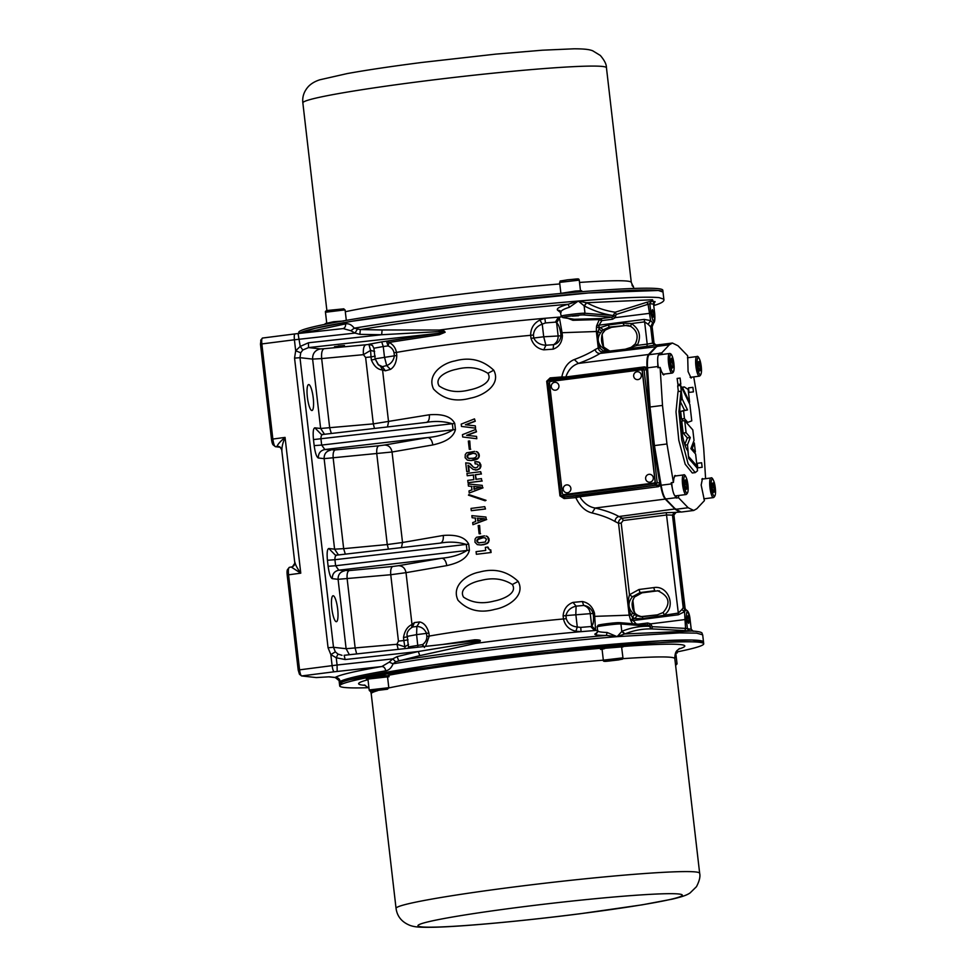 <?xml version="1.0" encoding="UTF-8"?>
<svg xmlns="http://www.w3.org/2000/svg" width="976" height="976" viewBox="0 0 976 976"><rect width="100%" height="100%" fill="white"/><g stroke="black" fill="none" stroke-linecap="round" stroke-linejoin="round"><path stroke-width="1.46" d="M344.87 320.616L343.601 320.836M343.613 321.006L333.694 321.738L325.252 323.593M325.325 324.264L325.24 323.556M334.463 346.736L344.333 345.553L334.463 346.736M582.123 291.665L581.659 290.714L575.584 291.031L559.382 293.605M572.363 316.139L578.475 315.699L572.363 316.139M663.021 292.044A183.22 9.479 173.4 0 0 663.021 292.031L662.814 290.226A183.22 9.479 173.4 0 0 439.834 306.708A183.22 9.479 173.4 0 0 298.79 332.34L298.912 333.438M440.042 308.514A183.22 9.479 173.4 0 0 299.425 333.389L315.175 328.29L351.677 321.299L466.65 305.232L588.577 292.983L658.349 290.482L663.021 292.031A183.22 9.479 173.4 0 0 440.042 308.514M368.489 687.69A183.22 9.479 -6.6 0 1 339.697 685.921A183.22 9.479 -6.6 0 1 480.741 660.288A183.22 9.479 -6.6 0 1 703.72 643.794A183.22 9.479 -6.6 0 1 677.185 651.883M339.697 685.921L339.489 684.103A183.22 9.479 -6.6 0 1 480.534 658.471A183.22 9.479 -6.6 0 1 703.513 641.988L702.683 634.827L696.681 633.143L679.589 632.887L617.113 636.657L607.084 632.472C600.338 632.228 597.251 631.594 597.824 630.594M366.293 678.113L380.713 675.831L388.96 675.77L389.046 676.697L367.94 679.064L369.172 689.971L388.802 687.702L387.545 676.844L386.862 676.734M367.952 679.406L366.403 679.284L367.769 678.527L371.124 677.942L388.302 676.539M389.009 676.405L387.582 677.124M366.415 679.247L367.94 679.064L366.415 679.247M600.484 648.284L620.968 645.502L623.066 645.6L623.213 646.807L621.736 647.271M388.814 687.934A152.817 7.906 -6.6 0 1 488.854 672.354A152.817 7.906 -6.6 0 1 603.327 660.154L622.956 657.848L621.59 646.917L603.388 648.393L617.308 646.661L623.213 646.807M623.091 646.746L621.566 646.917L623.054 646.734M676.441 651.517L677.283 652.883L675.819 653.31M675.77 652.724L677.295 652.846M677.246 652.578L675.795 653.066M677.283 652.883L675.673 652.956M676.539 652.724L675.721 652.834M675.734 652.822L676.429 652.724M604.547 648.625L602.07 649.26L603.327 660.118C602.814 662.228 605.852 661.277 618.32 659.971L608.28 660.398L618.272 659.983C625.03 658.471 621.309 659.91 622.956 657.848M617.552 659.532L608.499 660.618L617.552 659.532M621.285 646.698L619.98 646.893M619.882 646.893L621.114 646.71M617.613 646.942L616.759 647.112M616.612 647.125L617.344 646.966M603.632 648.662L604.656 648.601M602.448 649.064L600.96 648.906L603.424 648.698M601.082 649.186L602.497 649.052M602.094 649.552L600.996 649.211M376.077 690.166L384.349 689.41L376.077 690.166M372.039 678.21L371.161 678.247M367.952 678.796L369.209 678.698M369.135 678.723L367.806 678.832M389.021 676.722L387.557 676.88L389.046 676.697M386.801 676.734L388.192 676.539M385.483 676.649L384.385 676.832M384.263 676.832L385.264 676.661M371.405 678.21L372.173 678.186M653.286 477.752A3.953 3.855 96.4 0 1 649.918 482.168A3.953 3.855 96.4 0 1 645.636 478.728A3.953 3.855 96.4 0 1 649.003 474.324A3.953 3.855 96.4 0 1 653.286 477.752M570.875 488.342A3.953 3.855 96.4 0 1 567.507 492.746A3.953 3.855 96.4 0 1 563.225 489.318A3.953 3.855 96.4 0 1 566.592 484.901A3.953 3.855 96.4 0 1 570.875 488.342M636.096 379.371A3.953 3.855 96.4 0 1 633.912 374.259A3.953 3.855 96.4 0 1 638.914 371.99A3.953 3.855 96.4 0 1 641.086 377.102A3.953 3.855 96.4 0 1 636.096 379.371M553.172 389.705A3.953 3.855 96.4 0 1 551.757 384.312A3.953 3.855 96.4 0 1 557.015 382.824A3.953 3.855 96.4 0 1 558.431 388.216A3.953 3.855 96.4 0 1 553.172 389.705M680.199 378.822L680.723 383.348L680.162 378.822M693.46 391.864L689.019 392.425L688.47 387.899L692.875 387.338L693.436 391.864L692.911 387.338M697.791 467.833L697.193 463.319L701.61 462.758L702.159 467.284L701.634 462.758M677.93 384.471L677.124 378.444L680.101 378.066L680.809 384.105L680.101 378.066M671.744 482.632A9.882 2.159 82.7 0 0 672.525 489.305A9.882 2.159 82.7 0 0 673.111 491.745A9.882 2.159 82.7 0 0 674.416 495.088A9.882 2.159 82.7 0 0 675.453 495.893L686.043 494.539A9.882 2.159 -97.3 0 1 683.7 490.391A9.882 2.159 -97.3 0 1 682.309 480.351A9.882 2.159 -97.3 0 1 683.542 474.934C684.457 474.104 685.579 475.617 686.933 479.46C688.836 488.268 688.544 493.307 686.043 494.539M662.716 374.296L672 373.113A9.882 2.159 -97.3 0 1 668.304 360.303A9.882 2.159 -97.3 0 1 669.499 353.507L658.898 354.861A9.882 2.159 82.7 0 0 658.446 355.179A9.882 2.159 82.7 0 0 657.702 361.571A9.882 2.159 82.7 0 0 657.714 361.657A9.882 2.159 82.7 0 0 658.434 367.647M572.326 316.139L578.622 315.663L572.326 316.139M338.184 345.992L344.467 345.528L338.184 345.992M313.223 397.866A13.078 2.867 82.7 0 0 308.648 384.568A13.078 2.867 82.7 0 0 307.379 397.22A13.078 2.867 82.7 0 0 311.954 410.518A13.078 2.867 82.7 0 0 313.223 397.866M337.659 609.048A13.078 2.867 82.7 0 0 333.084 595.75A13.078 2.867 82.7 0 0 331.816 608.402A13.078 2.867 82.7 0 0 336.391 621.7A13.078 2.867 82.7 0 0 337.659 609.048M653.225 317.151C651.834 314.516 651.541 312.003 652.358 309.612L652.358 309.612C653.737 312.247 654.03 314.76 653.225 317.151L653.225 317.151M688.653 623.371C689.459 620.98 689.166 618.467 687.787 615.832C686.982 618.223 687.263 620.736 688.653 623.371L688.702 623.371M458.025 600.264C450.936 585.673 467.077 574.278 479.35 572.119C494.222 567.983 507.166 571.07 518.171 581.391C525.991 596.068 507.264 607.17 494.954 609.329C479.985 613.453 467.675 610.427 458.025 600.264M463.539 597.117C458.354 588.333 472.177 582.123 480.753 580.513C492.612 577.353 503.14 578.683 512.339 584.502C517.817 593.323 502.86 599.398 494.271 601.021C482.315 604.168 472.079 602.875 463.539 597.117M433.588 389.082C426.5 374.491 442.64 363.096 454.926 360.937C469.785 356.801 482.73 359.888 493.734 370.209C501.554 384.886 482.839 395.988 470.517 398.147C455.548 402.271 443.238 399.245 433.588 389.082M439.102 385.947C433.917 377.151 447.74 370.941 456.317 369.331C468.187 366.171 478.716 367.501 487.902 373.32C493.38 382.141 478.435 388.216 469.834 389.839C457.89 392.986 447.642 391.693 439.102 385.947M291.373 567.117L300.767 573.168L287.188 574.998L298.192 670.024L299.461 674.27L301.608 675.941L316.297 677.576L329.278 676.807L335.171 677.466L340.197 681.492C339.611 678.784 337.94 677.442 335.171 677.466C339.489 674.855 355.044 671.207 381.848 666.523L389.217 662.155L392.706 658.898L395.707 661.752L393.06 663.802L389.217 662.155M287.188 574.998C286.871 571.521 287.078 569.655 287.822 569.411M316.2 677.576L329.278 676.807M287.493 569.594L289.372 567.373C288.396 567.703 288.115 570.155 288.554 574.718L299.547 669.756C300.047 673.428 300.73 675.49 301.608 675.941L334.17 671.793C333.304 671.342 332.609 669.28 332.108 665.608L330.84 654.591L336.244 657.775L338.001 654.103L335.341 651.858L333.499 647.295L346.114 648.711L338.086 579.317L332.316 578.67C332.218 574.034 334.378 571.216 338.794 570.191L335.622 565.738L467.004 550.464C460.318 554.685 451.925 557.272 441.835 558.211C444.361 558.577 446.008 561.041 446.776 565.616L406.016 572.668C405.089 568.117 402.563 565.799 398.44 565.714L441.835 558.211L338.794 570.191L349.103 570.594C347.444 571.46 346.785 574.205 347.151 578.829L355.179 648.223L356.679 653.92M260.946 340.087L260.482 344.199L271.487 439.237C271.962 442.726 272.609 444.678 273.439 445.105L275.415 446.691L280.295 447.24M260.482 344.199L261.849 343.93L272.841 438.968C273.475 443.555 274.329 446.13 275.415 446.691L277.111 446.374C277.66 444.373 280.307 441.384 285.053 437.407L300.767 573.168C297.387 568.557 295.423 564.86 294.85 562.091M300.742 352.787L295.679 350.787L300.23 346.419L302.816 349.994L300.742 352.787L299.986 357.68L294.557 358.131L295.679 350.787L294.41 339.782L261.849 343.93C261.507 340.27 261.727 338.318 262.507 338.05L260.702 340.221M693.265 631.277L691.228 629.288L685.567 628.398L684.932 630.618L651.834 628.91L649.064 626.25L651.761 626.019L652.456 626.69L651.834 628.91C642.647 628.715 633.705 630.374 624.982 633.9L622.017 631.252L617.113 636.657C548.39 642.257 450.473 654.115 393.06 663.802C391.413 667.889 388.973 670.231 385.74 670.817C385.227 668.084 383.922 666.645 381.848 666.523L334.17 671.793M342.747 328.631C344.772 328.229 345.724 326.643 345.602 323.873C348.835 323.349 351.714 324.776 354.227 328.18L350.872 330.73L343.174 328.583L298.095 333.536L342.747 328.631M561.444 316.248C557.796 315.895 581.855 312.832 584.978 313.247L584.124 305.854L586.661 302.731L584.392 306.013L578.28 301.035L569.447 307.245L568.105 304.256L578.28 301.035C509.557 306.623 411.64 318.481 354.227 328.18L360.339 329.571L359.851 334.353L354.996 333.072L350.872 330.73M597.397 626.982C593.75 626.641 617.808 623.566 620.931 623.981L621.797 631.374L624.542 633.973L692.277 630.996L667.56 629.715M624.542 633.973L617.113 636.657L606.425 635.425C598.007 635.4 594.189 634.925 594.957 633.985L596.446 633.558L597.641 630.911L597.178 626.885L598.044 625.299L606.608 623.725L619.601 622.651L620.931 623.981L649.064 626.238L651.761 626.006L650.76 623.847L648.662 625.372L647.417 624.921L647.698 622.993L650.76 623.847L686.348 619.394L687.446 628.873L689.532 630.862M622.017 631.252C630.789 627.727 639.805 626.055 649.064 626.25L647.417 624.921L648.662 625.372M645.856 368.452L647.454 370.111L647.015 367.525L645.746 368.355L647.576 367.745M648.967 407.041L653.444 445.422L659.764 483.01L660.52 482.705L660.691 485.206L659.398 484.608L659.764 483.01L657.202 482.73L655.262 485.267L654.75 483.73L657.202 482.73L644.026 369.611L641.537 367.623L642.208 369.758L646.563 369.892L648.967 407.041L649.833 407.26L654.225 445.117L660.52 482.705M680.784 511.985L674.428 512.461L672.464 515.011L683.188 607.706L684.542 607.853L686.177 610.012C688.263 610.842 689.581 614.111 690.13 619.821L691.228 629.288L693.058 631.265M652.456 626.69L685.567 628.398L684.53 611.708L681.895 609.573L683.188 607.706L686.677 610.342M681.895 609.573L678.32 613.074L666.254 512.644L622.432 518.232C619.821 518.854 618.528 520.55 618.54 523.295L621.212 523.075L623.139 520.537L622.432 518.232L618.918 516.524L675.697 508.85M685.616 610.232L684.53 611.708L678.393 614.77L678.32 613.074L642.342 618.662L634.949 618.601L636.791 615.868L632.79 613.111L631.033 615.026L632.277 617.1L634.656 614.673M653.713 587.613L654.75 590.712L640.024 592.591L638.999 589.492L653.713 587.613C668.145 584.905 676.551 606.547 664.29 614.856L663.119 612.525C671.098 603.229 669.231 595.958 657.495 590.687L658.507 590.846M663.204 612.501L657.434 614.843L657.055 616.783M658.373 486.682L579.781 496.772C583.758 503.189 588.882 506.947 595.128 508.032L592.078 512.961C585.271 511.278 579.854 506.178 575.816 497.626L579.781 496.772L579.329 495.662L576.572 495.954L575.816 497.626L564.104 498.565L564.701 496.906L655.262 485.267L657.922 485.572L658.373 486.682L661.155 485.072M665.656 498.602L665.242 499.09C663.448 497.016 661.923 492.477 660.667 485.475L659.398 484.608M572.997 602.399L576.096 606.145C570.606 607.499 567.202 610.647 565.909 615.6L563.115 615.917C563.725 609.17 567.019 604.669 572.997 602.399L582.318 601.521C588.479 602.668 592.542 606.596 594.518 613.318L595.531 629.788L594.677 630.533L581.098 631.655C547.085 634.656 511.936 638.56 475.641 643.404L474.873 642.232L479.57 640.768L473.604 641.086L474.604 639.805C481.9 639.744 482.254 640.951 475.641 643.404L419.79 655.64L418.314 651.504L397.134 656.604L398.659 660.74C453.254 651.736 540.972 641.049 606.425 635.425L607.084 632.472M467.419 455.975L467.821 455.133L467.699 457.781L468.809 458.427L473.421 458.232L475.41 457.573L476.752 455.829L476.02 453.974L472.835 453.206L475.361 453.389M467.821 455.133L473.275 453.254M468.138 457.829L469.236 458.476M479.277 468.675L476.849 469.871L473.177 469.456L468.053 465.235L468.773 471.359L466.748 471.615L465.723 462.868L469.371 463.295L473.445 467.211L475.58 467.821L477.557 467.126L478.362 465.235L477.203 464.064L475.117 463.881L474.861 461.697L478.508 462.124M474.373 489.281L474.055 486.499L480.839 487.048M478.069 520.952L477.74 518.171L484.523 518.72M477.264 540.436L477.667 539.594L477.545 542.241L478.655 542.888L485.255 542.046L486.463 539.155L484.767 537.8L482.681 537.666L485.206 537.849M477.667 539.594L483.12 537.715M477.984 542.29L479.082 542.937M675.746 512.62L673.818 515.157L685.25 609.536M684.542 607.853L684.481 609.866M638.902 616.137L641.086 616.808M636.791 614.978L634.973 613.355C631.472 608.231 631.313 602.79 634.473 597.019L634.559 596.909M657.397 614.843L642.745 616.71L636.791 615.868M656.921 346.639L600.045 353.434L603.18 351.897L608.402 351.226L603.424 351.055L603.18 351.897C600.521 351.994 598.874 350.677 598.251 347.944L599.593 347.871L603.424 351.055L605.437 350.189L608.987 351.201L625.287 349.201L608.853 351.189M610.647 351.079L608.987 351.201M607.963 350.469L609.939 351.153L603.619 347.029M647.003 346.309L655.067 345.138L652.578 343.149L647.198 344.113L647.003 346.309L625.274 349.213L637.206 345.382L635.303 343.845C630.801 347.883 628.373 349.506 628.032 348.725L625.323 349.201M289.372 567.373L292.434 566.763L294.886 563.115M277.111 446.374L279.953 446.996L281.686 449.192M408.541 644.453L404.869 646.832L405.003 648.613M419.79 655.64L395.707 661.752M636.523 624.262L633.143 620.541L630.642 620.26L629.166 615.161L631.033 615.026C627.983 608.377 627.47 601.619 629.496 594.75L632.436 596.787C627.751 602.387 627.873 607.816 632.79 613.111M678.393 614.77L633.143 620.541L632.936 618.857L630.447 619.784M675.904 512.607L673.818 515.157L666.962 514.95L623.139 520.537M579.329 495.662L659.264 484.804M655.396 482.876L642.208 369.758M645.746 368.355L644.209 367.928L644.404 366.891L565.86 376.968L565.665 378.005M649.028 354.886L648.503 354.495C647.149 356.24 646.649 360.583 647.015 367.525L644.404 366.891M576.572 495.954L564.701 496.906L559.956 495.881L546.694 381.238L550.915 379.261L642.062 367.623L551.098 379.249L550.147 377.895L561.81 376.956C563.786 367.854 567.947 362.047 574.327 359.546C583.038 356.24 589.968 352.909 595.116 349.579L598.251 347.944L596.348 331.511L598.215 331.376L598.947 329.058L601.85 331.145L600.386 333.097L598.215 331.376C597.007 336.927 597.458 342.43 599.593 347.871L600.911 346.346L605.437 350.189M408.041 639.805L403.844 640.549L404.869 646.832L396.951 644.282L398.184 649.369M424.462 647.515L422.632 644.587L422.754 646.661M594.957 633.985L597.349 632.546M474.873 642.232L418.314 651.504L345.138 659.544L336.244 657.775L337.086 665.01L298.192 670.024M597.58 630.313L594.677 630.533L590.663 626.555L580.72 627.385L581.098 631.655L575.901 631.216C569.215 629.801 565.067 625.714 563.469 618.955L566.263 618.65L565.909 615.6L594.518 613.318M590.663 626.555L591.688 625.97L590.212 613.135C589.565 609.207 587.418 606.645 583.746 605.449C588.272 606.035 591.407 608.67 593.127 613.367L593.481 616.405C593.75 621.651 593.152 624.835 591.688 625.97L595.531 629.788M582.318 601.521L583.746 605.449L576.096 606.145L575.816 614.343L577.28 627.019L580.72 627.385M467.382 455.084L468.736 454.23M468.309 454.182L470.725 453.572M470.298 453.535L472.835 453.206M467.699 457.781L467.553 457.122M467.101 457.073L466.979 455.926M473.628 486.451L480.375 487L473.946 489.232L474.055 486.499M477.313 518.134L484.072 518.671L477.642 520.903L477.74 518.171M477.227 539.545L478.582 538.691M478.155 538.642L480.57 538.044M480.143 537.996L482.681 537.666M477.545 542.241L477.398 541.582M476.959 541.534L476.825 540.387M339.062 680.455L339.489 684.103L342.637 681.919M349.737 679.711L428.867 665.522L551.513 650.175L660.057 640.866L692.118 640.036L703.513 641.988L703.72 643.794M602.753 332.999L603.985 331.267M656.384 345.284L653.932 343.308L655.555 345.223M674.428 512.461L666.254 512.644M605.266 330.01L611.513 327.326M660.532 344.552L654.896 345.15M644.184 319.408L644.624 321.86L631.326 323.556L630.691 326.362L623.932 325.215L623.054 323.105L631.326 323.556C639.585 329.01 641.549 336.281 637.206 345.382L647.198 344.113L644.624 321.86L648.149 324.276L650.638 320.579L644.184 319.408L599.032 325.154L598.947 329.058L600.533 327.485L603.107 329.876L609.219 327.094L626.226 325.459L611.44 327.338L605.23 330.095L602.729 333.194C600.74 336.012 601.863 345.211 603.534 346.809L607.938 350.445M600.911 346.346C597.483 342.112 597.312 337.696 600.386 333.097M602.582 333.341C600.96 338.099 601.216 342.527 603.351 346.614M626.714 325.191L630.642 326.35C637.218 330.681 638.78 336.513 635.303 343.845M627.812 325.374L609.219 327.094L608.341 324.984L623.054 323.105M281.71 449.753L294.752 562.53C295.069 564.262 294.288 565.665 292.434 566.763L289.286 567.373M281.698 449.704L279.953 446.996L277.33 446.447L278.526 446.471M281.918 450.278C281.783 446.959 282.833 442.677 285.053 437.407L271.487 439.237M344.138 655.311L474.495 640.976L344.162 655.299L345.138 659.544M632.533 623.688L630.642 620.26M641 369.941A1.525 1.476 96.4 0 1 642.379 371.27L642.22 371.246A1.525 1.476 -83.6 0 0 640.561 369.928L550.806 381.457A1.525 1.476 -83.6 0 0 549.5 383.153L562.335 493.258A1.525 1.476 -83.6 0 0 563.982 494.576L653.749 483.047A1.525 1.476 -83.6 0 0 655.055 481.351L642.22 371.246M655.055 481.351L655.225 481.375A1.525 1.476 96.4 0 1 653.92 483.071L653.749 483.047M563.982 494.576L653.92 483.071M562.92 378.298L561.81 376.956L565.86 376.968C568.252 369.928 572.436 365.414 578.402 363.438C587.747 359.973 594.957 356.643 600.045 353.434C597.519 353.434 595.872 352.153 595.116 349.579M561.554 316.932L558.431 317.176L559.48 318.176L562.054 332.731L562.408 335.768L561.017 335.817L560.663 332.767C559.712 327.485 558.357 324.142 556.613 322.751L558.089 335.585C558.37 339.55 556.869 342.588 553.575 344.687L553.124 349.164L543.778 349.835L545.901 345.248L553.575 344.687C557.723 343.784 560.212 340.831 561.017 335.817L543.705 336.781L545.901 345.248C539.996 344.87 535.958 342.466 533.787 338.05L533.445 335C533.884 329.851 536.824 326.228 542.229 324.105L539.899 320.043L544.84 318.298L558.431 317.176L555.429 322.117L545.499 322.946L542.229 324.105L543.705 336.781L531.005 338.355L530.651 335.317C530.663 328.326 533.738 323.239 539.899 320.043M349.384 654.725L346.114 648.711L396.951 644.282L398.44 641.122L390.754 574.73L338.086 579.317C338.001 574.681 340.16 571.863 344.577 570.838M411.762 627.361L412.018 624.53C407.504 626.482 404.674 630.801 403.491 637.499L403.844 640.549L398.44 641.122M413.055 626.751L413.092 626.726C408.31 629.483 406.358 632.68 407.224 636.34L408.468 646.929L422.632 644.587C425.499 642.403 426.915 639.683 426.854 636.425L426.5 633.375L416.593 634.644L417.935 647.198M349.103 570.594L392.718 566.483C391.047 567.361 390.4 570.106 390.754 574.73L406.016 572.668L412.018 624.53L414.458 622.578L412.458 627.043L416.874 626.446C421.412 626.677 424.621 628.983 426.5 633.375L428.903 633.021L429.257 636.071L425.585 646.356M566.263 618.65C567.873 623.53 571.546 626.324 577.28 627.019L575.901 631.216M485.523 500.261L485.084 500.798L468.456 495.149L468.919 494.612L486.036 500.31L485.084 500.798M486.036 500.31L468.919 494.612M475.995 431.758L466.638 435.32L476.544 436.394L476.813 438.724L462.709 436.992L462.441 434.674L475.727 429.44L476.483 431.819L467.065 435.369M469.358 440.981L470.31 449.204L469.297 449.326L468.334 441.103L469.773 441.018L470.31 449.204M478.46 457.183L479.301 456.024L478.935 457.244M474.69 451.388L466.613 452.827L465.259 454.572L465.125 457.72L467.467 460.172L471.103 460.489L478.033 458.025M477.362 452.23L476.251 451.595M477.959 452.937L478.826 455.963M479.545 462.539L480.155 463.356L479.07 462.49M479.741 468.175L480.131 467.236L480.216 468.224M479.68 463.295L480.131 467.236M475.349 474.714L475.885 479.35L481.461 478.63L481.741 480.948L468.041 482.717L467.76 480.387L473.86 479.606L473.311 474.97L467.223 475.751L466.955 473.433L480.656 471.676L480.924 473.994L475.349 474.714L476.3 479.289M471.554 486.377L468.431 486.072L468.187 483.986L482.242 485.353L482.534 487.78L469.236 493.014L468.992 490.928L471.957 489.842L471.554 486.377M474.775 421.205L465.406 424.767L475.312 425.841L475.58 428.159L461.477 426.439L461.209 424.121L474.495 418.887L475.251 421.254L465.833 424.816M484.999 508.947L471.298 510.704L471.03 508.423L484.73 506.666L485.487 508.996L471.298 510.704M475.251 518.049L472.116 517.744L471.872 515.657L485.938 517.024L486.219 519.452L472.933 524.685L472.689 522.599L475.654 521.513L475.251 518.049M479.204 525.442L480.155 533.665L479.143 533.799L478.179 525.564L479.619 525.491L480.155 533.665M488.305 541.656L488.671 540.423L488.781 541.704M484.535 535.861L476.459 537.288L475.105 539.033L474.97 542.192L477.313 544.632L480.948 544.95L485.487 543.986L487.878 542.485M487.207 536.702L486.097 536.056M487.805 537.41L488.671 540.423M488.049 548.341L489.122 549.207L487.902 547.036L485.353 547.365L485.706 550.427L476.068 551.66L476.373 554.283L491.087 552.514L476.373 554.283M489.22 549.537L490.294 549.83L490.599 552.465M653.566 304.195L654.701 313.601C655.14 319.372 654.75 322.495 653.542 322.958L652.053 327.021L653.615 322.897L652.651 322.788L653.615 322.897L652.651 322.788L650.687 326.862L652.578 343.149L653.932 343.308L652.053 327.021L650.687 326.862L648.149 324.276M612.916 316.444L611.818 317.2L612.55 319.237L615.331 317.627L612.916 316.444L613.111 315.504L615.807 315.26L616.332 314.443L615.185 312.21L646.942 302.231L648.088 304.463L650.638 320.579L652.651 322.788M560.663 332.767L596.348 331.511L596.446 327.253L600.533 327.485L608.341 324.984M612.55 319.237L601.887 320.592L599.032 325.154L596.653 325.752L599.325 319.567L572.9 320.299L574.291 319.286L573.412 319.213M596.446 327.253L596.653 325.752M337.049 555.112L440.091 543.132C442.506 542.595 443.58 540.033 443.287 535.446C451.083 534.885 464.015 534.86 468.712 544.132L469.407 550.159L467.004 550.464L466.308 544.425C457.951 541.912 449.216 541.473 440.091 543.132L337.049 555.112C335.524 555.307 334.817 556.845 334.927 559.712L468.712 544.132M336.805 555.137L335.329 555.124L328.827 548.512L334.597 549.159L324.13 458.647L318.347 458C318.261 453.364 320.421 450.534 324.837 449.521L321.665 445.068L314.174 445.629L313.479 439.59C312.796 432.197 313.259 428.269 314.858 427.83L320.64 428.476L312.613 359.095L321.665 358.595L329.693 427.988L331.34 433.466M323.093 434.442L427.122 422.327L323.093 434.442C321.555 434.637 320.848 436.162 320.97 439.029L321.665 445.068L453.047 429.782L452.352 423.755C443.995 421.229 435.247 420.802 426.122 422.449C428.549 421.925 429.611 419.363 429.33 414.776C437.114 414.214 450.058 414.178 454.743 423.45L455.438 429.489L453.047 429.782C446.361 434.015 437.968 436.601 427.866 437.541C430.392 437.907 432.051 440.371 432.819 444.946L392.047 451.998C391.12 447.447 388.594 445.129 384.471 445.044L427.866 437.541L324.837 449.521L335.146 449.924C333.475 450.79 332.828 453.535 333.182 458.159L343.662 548.658L387.265 544.559L388.436 549.134M322.958 434.442L321.336 434.442L314.858 427.83M341.99 655.311L338.001 654.103M294.557 358.131L328.058 647.747L330.84 654.591L335.341 651.858M375.126 358.814L373.893 348.237L383.251 346.529L384.483 357.094L386.679 365.561L382.336 366.671L378.139 364.585L375.126 358.814L394.389 355.825L394.036 352.775C393.352 349.591 391.364 347.31 388.07 345.919L389.156 342.405C393.218 344.65 395.646 347.993 396.439 352.421L396.793 355.471L394.389 355.825C393.572 360.632 390.998 363.865 386.679 365.561L390.485 369.379L385.337 370.807L382.336 366.671L380.506 366.207L382.568 369.965L388.558 421.827L387.472 426.939M380.506 366.207L378.517 364.914M375.577 359.217L371.38 359.949C374.064 366.281 377.785 369.623 382.568 369.965L385.337 370.807M574.327 359.546L578.402 363.438L648.503 354.495L656.409 346.248L659.447 344.565M562.408 335.768C562.005 342.637 558.906 347.102 553.124 349.164M543.778 349.835C537.398 348.664 533.14 344.833 531.005 338.355M396.793 355.471C396.512 362.255 394.414 366.891 390.485 369.379M313.479 439.59L454.743 423.45M455.438 429.489C453.01 439.688 440.469 443.165 432.819 444.946M469.407 550.159C466.967 560.37 454.438 563.847 446.776 565.616M414.458 622.578L419.704 621.944L416.874 626.446L416.593 634.644L407.248 636.364M419.704 621.944C424.035 622.895 427.098 626.592 428.903 633.021M476.813 438.724L476.544 436.394M476.483 431.819L475.727 429.44M469.297 449.326L470.737 449.253M478.496 458.073L477.105 458.927M477.569 458.988L475.641 459.513M476.081 459.562L473.653 460.16M474.08 460.208L471.103 460.489M471.53 460.538L469.029 460.367M476.703 451.644L477.825 452.291M478.435 452.998L478.594 454.035M479.082 454.084L479.301 456.024M468.773 471.359L466.748 471.615M469.371 463.295L467.809 463.051M470.371 463.71L473.445 467.211M474.421 467.626L476.007 467.87M476.056 463.868L475.117 463.881M477.447 461.807L475.873 461.575M477.898 461.855L478.984 462.173M480.155 463.356L480.351 464.552M480.839 464.6L480.497 465.857M480.985 465.906L480.619 467.297M479.741 468.724L478.313 469.249M478.765 469.297L476.849 469.871M477.288 469.92L475.312 470.066M468.504 465.369L469.212 471.408M480.924 473.994L475.776 474.763M481.741 480.948L481.461 478.63M482.217 481.009L468.041 482.717M473.738 475.019L467.223 475.751M481.412 474.043L480.656 471.676M471.994 486.426L468.431 486.072M482.534 487.78L482.242 485.353M483.01 487.829L469.236 493.014M475.58 428.159L475.312 425.841M475.251 421.254L474.495 418.887M485.487 508.996L484.73 506.666M475.678 518.097L472.116 517.744M486.219 519.452L485.938 517.024M486.707 519.513L472.933 524.685M479.143 533.799L480.582 533.713M488.354 542.546L486.951 543.4M487.414 543.449L485.487 543.986M485.926 544.035L483.498 544.62M483.925 544.669L480.948 544.95M481.375 544.998L478.874 544.828M486.56 536.105L487.671 536.751M488.281 537.459L488.439 538.496M488.927 538.557L489.159 540.484M488.512 548.402L487.902 547.036M490.782 549.891L491.087 552.514M559.48 318.176L556.613 322.751L555.429 322.117M601.887 320.592L601.143 318.554L611.818 317.2L583.697 314.943L584.978 313.247L613.111 315.504L615.185 312.21C605.876 310.917 596.373 307.757 586.661 302.731L652.529 299.754L654.591 305.305L653.761 305.549M616.332 314.443L649.821 303.695L650.919 313.174L615.331 317.627L615.807 315.272L613.111 315.504C603.766 314.199 594.189 311.039 584.392 306.013M646.942 302.231L651.395 301.23L655.128 301.645L653.566 304.109L654.664 313.589C654.652 324.154 653.408 324.008 650.919 313.174M601.411 320.811L599.325 319.567L601.143 318.554L574.291 319.286L563.103 317.566C559.907 317.261 580.964 314.577 583.697 314.943M335.329 555.124L336.915 555.124M322.836 434.466L321.372 434.454M374.638 351.445L370.575 350.421L371.026 356.899L365.622 357.484L363.438 354.666L370.575 350.421L368.855 344.272L372.405 345.37L373.906 348.2M545.499 322.946L544.84 318.298C510.826 321.299 475.678 325.215 439.395 330.047C442.152 329.803 444.08 330.535 445.154 332.243L439.31 334.695L437.992 333.365L443.86 332.169C443.238 331.462 441.591 331.279 438.932 331.62L439.395 330.047L382.104 329.961L381.665 334.731L359.851 334.353M563.103 317.566L561.224 316.151L559.98 310.649L557.479 310.087C556.418 308.453 559.956 306.513 568.105 304.256C502.64 309.88 414.946 320.567 360.339 329.571L382.104 329.961M560.834 312.759L557.479 310.087M569.447 307.245C563.03 309.246 560.224 311.039 561.029 312.637M572.9 320.299L568.032 318.383M372.49 345.455L369.038 344.43L365.78 344.784C363.792 345.821 362.999 349.115 363.438 354.666L321.665 358.595C321.238 353.056 322.019 349.762 324.02 348.713L365.78 344.784M368.855 344.272L381.714 341.893L383.251 346.529L388.07 345.919L386.533 341.271L389.156 342.405L439.31 334.695M438.932 331.62L381.665 334.731L308.477 342.771L308.538 347.59L302.816 349.994M308.477 342.771L300.23 346.419L298.058 333.548L295.069 333.902C294.288 334.158 294.069 336.122 294.41 339.782L354.996 333.072L357.253 329.388M663.021 292.031L663.851 299.193L659.178 297.643C647.21 296.484 620.236 297.607 578.28 301.035L586.21 302.682M672.171 368.147L670.915 364.268L670.671 359.266L671.671 358.168L673.184 367.049L672.171 368.147M670.817 362.328L672.928 362.059M671.866 367.22L673.184 367.049M700.475 370.502L699.206 361.449L698.096 361.925L698.182 366.695L699.377 370.978L700.475 370.502L699.292 370.648M698.169 366.024L700.39 365.744M714.53 491.928L713.249 482.888L712.151 483.364L712.236 488.122L713.432 492.404L714.53 491.928L713.334 492.087M712.224 487.451L714.444 487.17M687.165 488.878L685.884 479.826L684.786 480.302L684.871 485.06L686.067 489.354L687.165 488.878L685.969 489.025M684.859 484.401L687.08 484.108M683.139 420.827L681.516 418.972L680.65 411.433L684.554 410.298L680.601 402.149M678.344 391.522L677.673 385.788L680.626 385.422L689.873 404.503L691.764 420.863L687.763 422.376L684.457 418.606L681.516 418.972M684.823 444.422L687.36 437.895L683.151 433.076L681.748 421.01L684.701 420.632L692.814 429.916L694.034 440.481L690.874 448.631L695.607 454.047L697.01 466.125L695.62 466.296M695.241 472.604L692.301 472.982L685.189 464.21L678.808 440.298L676.002 411.872L678.015 391.571L680.955 391.193L681.797 398.513C677.088 404.82 681.565 443.458 687.873 450.985L688.739 458.427L697.242 468.151L697.535 470.749L695.241 472.604L688.129 463.844L681.76 439.92L678.942 411.494L680.955 391.193M664.473 374.076L663.692 374.979L661.533 371.697L660.118 367.44L662.497 405.418L666.962 443.982L673.416 482.425L673.879 478.362L675.075 475.458L675.88 475.91M678.771 495.466L678.515 497.723L688.165 507.74L693.765 510.46L696.864 508.703L704.428 500.627L701.171 485.048L702.476 478.521L703.269 478.96M705.599 478.667L703.684 448.082L699.219 409.517L693.729 376.882M691.886 377.126L691.106 378.041L688.08 371.539L687.665 355.776L678.003 345.772L672.415 343.04L669.316 344.796L661.752 352.885L662.265 354.422M693.009 443.141L694.326 442.97L695.376 452.022L693.985 452.193M690.886 448.582L692.216 448.411L694.326 442.97M695.376 452.022L692.216 448.411M680.845 384.105L677.893 384.471M681.882 388.009L684.322 386.935L688.141 389.485L689.617 402.234L688.824 402.344M689.617 402.234L682.663 387.911M686.372 422.547L687.763 422.376M681.516 399.074L682.187 398.989L680.626 385.422M684.554 410.298L687.494 409.932L682.187 398.989M680.65 411.433L687.494 409.932M684.457 418.606L683.59 411.055M683.151 433.076L686.091 432.697L684.701 420.632M687.36 437.895L690.3 437.516L686.091 432.697M685.054 445.08L687.494 444.763L690.3 437.516M688.556 456.878L687.494 444.763M697.01 466.125L688.885 456.829M657.702 361.571L657.909 367.72L660.118 367.44M672.415 343.04L659.91 344.638L656.811 346.395L649.003 354.727C647.649 356.496 647.161 360.864 647.527 367.842L649.992 407.016L654.445 445.581L661.118 485.231C662.362 492.294 663.887 496.882 665.693 499.004L675.66 509.326L681.248 512.058L693.765 510.46M661.752 352.885L659.544 353.166L660.057 354.715M658.446 355.179L659.544 353.166M674.416 495.088L676.307 498.016L678.515 497.723M676.563 495.759L676.307 498.016M673.416 482.425L671.207 482.705L672.525 489.305M633.534 287.871L633.339 286.175L632.387 286.066M344.845 309.904L325.472 312.259C325.057 311.173 326.179 310.539 328.839 310.331L343.808 308.843L344.845 309.904M326.753 310.99L343.54 308.843M579.256 280.136L559.614 282.406C561.517 280.222 556.686 281.747 567.349 279.844C579.183 278.868 578.524 278.209 579.256 280.136L580.476 290.702M420.485 81.508A152.817 7.906 173.4 0 0 302.853 102.883C302.157 96.831 304.024 91.354 308.453 86.449C311.271 83.533 315.077 81.313 319.847 79.788L347.212 73.578C367.013 69.991 392.084 66.27 422.413 62.391L495.674 54.131L542.363 50.203L574.205 48.8C585.771 48.849 589.565 49.605 592.7 50.789L600.325 55.461C604.473 60.317 606.523 64.416 606.45 67.759A152.817 7.906 173.4 0 0 420.485 81.508M559.797 283.943A152.817 7.906 173.4 0 0 445.324 296.155A152.817 7.906 173.4 0 0 345.309 311.734M634.022 288.445L631.289 282.406A152.817 7.906 173.4 0 0 579.524 282.442M579.866 913.756A133.041 6.881 -6.6 0 1 421.351 926.846A133.041 6.881 -6.6 0 1 520.379 907.107A133.041 6.881 -6.6 0 1 678.906 894.016A133.041 6.881 -6.6 0 1 579.866 913.756M699.658 873.264C700.487 876.546 699.414 881.023 696.461 886.684L690.081 892.942C687.263 894.821 683.761 896.419 672.232 899.152L642.232 904.825L580.098 913.756C525.759 920.71 465.454 926.37 435.955 927.2C419.119 927.517 415.386 927.102 410.506 925.59C402.014 922.344 397.195 916.61 396.049 908.388A152.817 7.906 -6.6 0 1 513.693 887.013A152.817 7.906 -6.6 0 1 699.658 873.264L674.819 658.605A152.817 7.906 -6.6 0 0 622.761 658.666M396.049 908.388L371.222 693.741A152.817 7.906 -6.6 0 1 377.614 690.666M386.142 688.971L372.112 691.118L386.142 688.971M623.176 646.454A164.224 8.503 -6.6 0 1 678.625 649.089M388.265 675.331A164.224 8.503 -6.6 0 1 484.999 660.764A164.224 8.503 -6.6 0 1 600.423 648.284M675.416 663.79L677.039 663.887L675.612 665.425M365.341 685.335A164.224 8.503 -6.6 0 1 367.989 679.735M685.018 489.549A8.662 1.903 82.7 0 0 687.934 491.611A8.662 1.903 82.7 0 0 686.933 479.631A8.662 1.903 82.7 0 0 684.017 477.557A8.662 1.903 82.7 0 0 685.018 489.549M713.407 497.601A9.882 2.159 -97.3 0 1 711.065 493.453A9.882 2.159 -97.3 0 1 709.674 483.401A9.882 2.159 -97.3 0 1 710.906 477.996C711.821 477.166 712.944 478.667 714.298 482.51C716.201 491.331 715.908 496.357 713.407 497.601L703.83 498.821M712.382 492.599A8.662 1.903 82.7 0 0 715.298 494.673A8.662 1.903 82.7 0 0 714.298 482.681A8.662 1.903 82.7 0 0 711.382 480.619A8.662 1.903 82.7 0 0 712.382 492.599M699.365 376.175A9.882 2.159 -97.3 0 1 697.01 372.015A9.882 2.159 -97.3 0 1 695.632 361.974A9.882 2.159 -97.3 0 1 696.864 356.557C697.767 355.728 698.889 357.24 700.243 361.083C702.159 369.904 701.866 374.93 699.365 376.175L690.117 377.346M698.328 371.173A8.662 1.903 82.7 0 0 701.244 373.247A8.662 1.903 82.7 0 0 700.256 361.254A8.662 1.903 82.7 0 0 697.34 359.192A8.662 1.903 82.7 0 0 698.328 371.173M669.78 360.522A8.662 1.903 82.7 0 0 672.33 371.344A8.662 1.903 82.7 0 0 674.062 365.805A8.662 1.903 82.7 0 0 671.512 354.971A8.662 1.903 82.7 0 0 669.78 360.522M518.171 581.391L512.339 584.502M493.734 370.209L487.902 373.32M294.935 333.914L262.507 338.05M385.74 670.817C359.595 675.392 344.406 678.954 340.197 681.492M397.134 656.604L392.706 658.898L337.086 665.01L337.159 671.439M332.316 578.67C330.571 577.865 329.18 573.742 328.131 566.3L327.436 560.261C326.765 552.867 327.228 548.951 328.827 548.512M318.347 458C316.602 457.183 315.211 453.059 314.174 445.629M328.058 647.747L333.499 647.295L299.986 357.68L312.613 359.095C312.491 353.532 315.089 350.128 320.396 348.908L324.02 348.713M295.069 333.902L262.434 338.05M278.758 446.508L277.672 446.483M303.902 332.889L345.602 323.873M295.008 333.902L298.058 333.548M632.277 617.1L632.936 618.857L634.949 618.601L632.277 617.1M647.454 370.111L650.101 407.334M653.444 445.422L654.457 445.019M691.191 629.288L690.093 619.809C687.604 608.975 686.36 608.829 686.348 619.394M688.958 620.028L690.093 619.809L688.958 620.028M619.309 622.664C616.564 622.298 595.519 624.982 598.715 625.287M638.487 624.164L647.698 622.993M640.024 616.734L657.434 614.843L663.119 612.525M642.745 616.71L642.342 618.662M642.159 616.978L636.694 614.904M632.436 596.787L640.024 592.591L656.824 590.944L642.135 592.81M279.295 446.654L278.355 446.447M621.212 523.075L629.496 594.75L638.999 589.492M593.481 616.405L629.166 615.161L618.54 523.295L615.014 521.489C615.161 518.854 616.466 517.207 618.918 516.524C613.074 513.205 605.144 510.363 595.128 508.032L665.242 499.09L675.282 509.338L679.833 511.997M610.549 351.092L625.274 349.213M656.86 590.931L659.544 590.919M634.473 597.019L642.074 592.81L634.559 596.995C632.18 600.813 631.545 604.315 632.643 607.499L635.12 613.465L638.865 616.112M603.888 331.376L605.144 330.108M603.107 329.876L601.85 331.145M345.309 554.148L343.662 548.658L334.597 549.159L338.465 554.941M330.608 450.168C326.191 451.18 324.032 454.011 324.13 458.647L392.047 451.998L402.527 542.497L387.265 544.559L376.797 454.047C376.431 449.424 377.09 446.679 378.749 445.812L384.471 445.044M335.146 449.924L378.749 445.812M641.391 369.099L547.756 381.116L561.029 495.759L654.75 483.73M443.287 535.446L402.527 542.497L401.441 547.621M392.718 566.483L398.44 565.714M407.687 636.767L403.491 637.499M563.115 615.917L563.469 618.955C518.183 623.127 461.16 630.398 429.257 636.071L426.854 636.425M442.262 644.526L474.604 639.805M328.131 566.3L335.622 565.738L334.927 559.712L327.436 560.261M429.33 414.776L373.308 423.877L365.622 357.484M374.479 428.452L373.308 423.877L320.64 428.476L324.508 434.271M615.014 521.489C609.073 518.049 601.423 515.206 592.078 512.961M564.104 498.565L559.956 495.881M546.694 381.238L550.147 377.895M394.036 352.775L396.439 352.421C428.342 346.761 485.353 339.489 530.651 335.317L533.445 335M651.395 301.23L649.821 303.695L653.566 304.109L655.128 301.645M653.53 313.821L654.664 313.589L653.53 313.821M371.38 359.949L371.026 356.899L375.223 356.167M375.113 358.79L378.542 364.939M381.714 341.893L437.992 333.365L308.538 347.59L320.396 348.908M657.836 366.525L647.527 367.842M649.992 407.016L662.497 405.418M669.316 344.796L656.811 346.395M649.003 354.727L659.312 353.41M688.165 507.74L675.66 509.326M676.002 497.699L665.693 499.004M666.962 443.982L654.445 445.581M661.118 485.231L671.415 483.913M633.339 286.175L631.923 285.016M326.692 322.824L325.472 312.259M302.853 102.883L326.899 310.722M606.45 67.759L631.289 282.406M560.846 292.971L559.614 282.406M346.309 320.372L345.101 309.99M366.268 678.076L366.403 679.284M369.172 689.971C369.404 691.093 370.355 691.484 372.027 691.118L387.496 689.202L388.802 687.702M679.552 648.479C678.052 650.504 674.916 649.711 674.819 658.605M675.782 653.017L677.039 663.887M371.222 693.741L370.587 691.13M368.977 688.263L364.292 684.957M600.411 648.223L600.557 649.43M697.767 467.846L702.183 467.284M672 373.113C673.635 372.832 674.343 370.429 674.099 365.89C673.233 357.338 671.708 353.214 669.499 353.507M328.583 676.819L335.695 677.612M684.932 630.618L670.585 629.874M619.601 622.651L647.454 624.921M702.683 634.827C700.975 633.692 705.66 632.058 692.24 630.996M642.062 367.623L644.221 367.928M673.928 515.133L684.713 608.353M408.407 648.247L408.444 646.905M474.507 640.976L473.689 641.073M628.886 325.435L626.202 325.459M652.114 326.57L654.054 343.406M426.366 422.425L427.146 422.327M441.103 542.998L440.322 543.107M602.131 334.683L603.534 346.809M632.851 600.167L634.254 612.294M562.701 317.566L573.449 319.213M372.405 345.37L373.893 348.237M663.851 299.193C664.632 301.194 661.545 303.231 654.591 305.305M687.446 357.765L696.864 356.557M701.817 479.155L710.906 477.996M674.416 476.105L683.542 474.934M684.322 386.935L681.37 387.313"/></g></svg>
